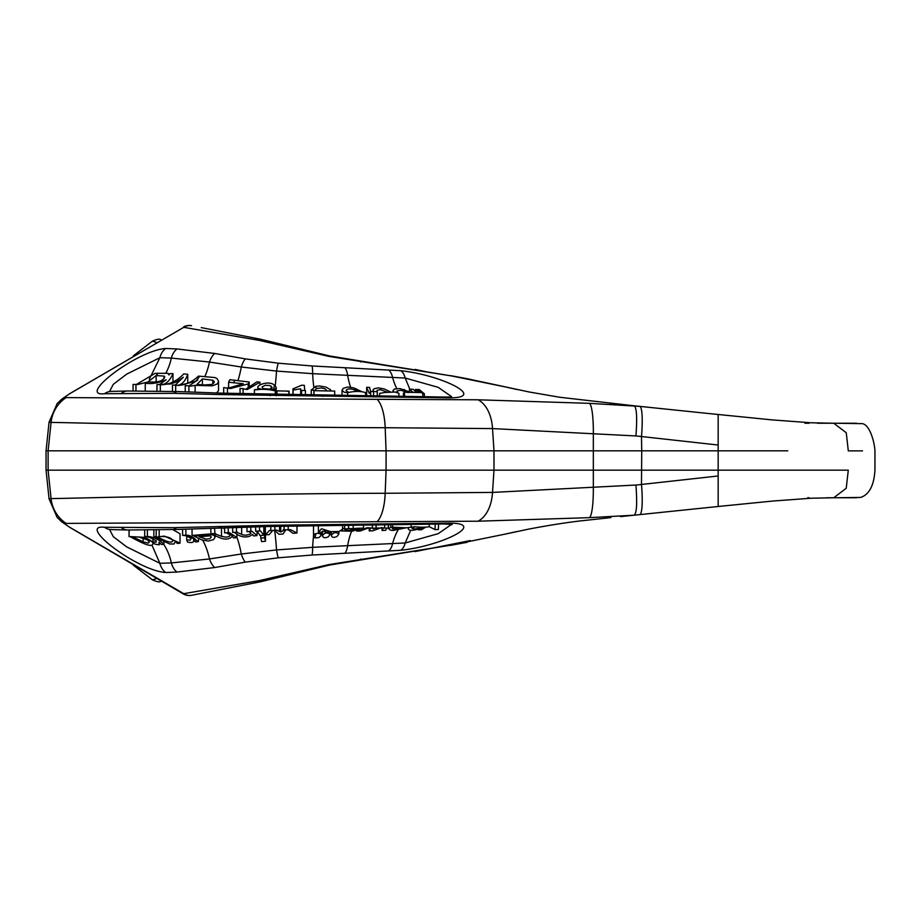 <?xml version="1.0" encoding="UTF-8"?>
<svg xmlns="http://www.w3.org/2000/svg" width="921" height="921" viewBox="0 0 921 921"><rect width="100%" height="100%" fill="white"/><g stroke="black" fill="none" stroke-linecap="round" stroke-linejoin="round"><path stroke-width="1.38" d="M152.356 541.882L152.955 543.402C152.944 550.896 127.605 534.502 129.182 536.506L143.549 537.311A40.397 29.391 -89.7 0 1 152.356 541.882L143.549 537.311M152.955 543.402L152.955 538.566L152.955 543.402M129.032 530.024L129.032 536.563L129.182 530.024M172.849 529.598L180.044 533.8L180.044 543.137L164.387 536.114L156.202 537.081L156.202 529.966M400.739 550.286C442.287 545.923 490.191 521.988 446.42 523.151L270.152 525.281L173.724 527.675L104.545 527.284C76.109 523.899 137.171 570.652 165.653 572.505L176.97 572.056L214.731 567.543L245.343 562.109L278.269 557.804L312.069 555.029L400.739 550.286A15.968 8.611 -94.2 0 0 405.194 542.964L312.633 547.327L276.542 549.929L241.279 554.005L209.493 558.955L171.352 562.927L159.874 563.295L126.626 546.832L113.295 536.667L109.864 530.128M226.301 532.799L230.319 535.02L229.329 536.413L226.209 537.196L221.501 536.379L221.501 527.86L224.609 528.481M151.977 545.186L159.874 563.295A15.968 12.871 88.3 0 0 165.653 572.505M446.42 523.151A15.968 8.519 88.8 0 1 443.864 523.957L270.866 526.432L177.914 529.437L127.524 530.001A15.968 11.985 91 0 1 121.63 527.814M451.578 524.36L438.223 533.662L405.194 542.964L410.708 530.323M263.82 528.481L264.615 528.412L265.455 531.106M313.508 526.582L313.877 525.695M505.41 534.065L451.578 545.048L328.878 564.608L259.618 580.552L183.751 593.677L69.294 527.019M415.014 551.587L470.286 540.558M505.813 533.984L529.115 529.022C550.401 525.005 568.706 522.161 584.029 520.515L610.888 517.602M63.929 523.404L478.011 521.205L589.44 517.66L634.155 515.196C636.699 513.423 637.297 503.373 635.939 485.045L492.516 492.413L385.185 493.276C243.374 493.575 65.944 498.56 51.069 498.572L49.181 498.848M75.81 530.807A11.973 11.374 -64.2 0 1 74.394 529.989M156.086 578.745L152.449 579.85C157.077 581.876 159.874 582.348 160.807 581.255M69.984 527.491L183.601 594.114A11.973 11.973 0 0 0 191.545 595.3L260.056 581.865L191.545 595.3A11.973 10.925 78.9 0 1 189.231 595.473A11.973 10.925 78.9 0 1 183.751 593.677L183.935 593.642M260.056 581.865L259.618 580.552M360.71 559.035A11.973 2.936 82.4 0 1 359.927 559.611M451.578 545.048L329.269 565.114L260.631 581.75M634.155 515.196L718.173 506.492L718.173 475.984L641.488 484.469A33.87 4.916 84.1 0 1 639.715 514.62L620.443 516.623L639.715 514.62M787.8 450.818L718.173 450.818L718.173 470.182L848.299 470.182C883.665 470.182 883.665 470.182 848.299 470.182L493.99 470.182L493.99 450.818L492.516 428.587L385.185 427.724C243.374 427.425 65.944 422.44 51.069 422.428L49.181 422.152M718.173 445.027L718.173 450.818L386.072 450.818L385.185 427.724A33.87 12.284 90.2 0 0 377.138 399.323L478.011 399.795L589.44 403.34L639.715 406.38L620.443 404.377L718.173 414.508L718.173 445.027L641.488 436.531A33.87 4.916 -84.1 0 0 639.715 406.38M848.299 450.876C883.619 450.876 883.619 450.876 848.299 450.876L862.517 450.876M772.477 470.182C792.854 470.182 792.854 470.182 772.477 470.182M761.92 470.182L740.024 470.182M609.967 403.294L634.155 405.804C636.699 407.577 637.297 417.627 635.939 435.955L492.516 428.587A33.87 21.287 91.1 0 0 478.011 399.795M640.889 406.506L620.443 404.377M218.645 394.545L173.724 393.325L104.545 393.716C76.109 397.101 137.171 350.348 165.653 348.495L176.97 348.944L214.731 353.457L245.343 358.891L278.269 363.196L312.069 365.971L400.739 370.714C442.287 375.077 490.191 399.012 446.42 397.849L218.645 394.545A15.968 5.768 -87.8 0 1 221.144 393.14L177.914 391.563L127.524 390.999A15.968 11.985 -91 0 0 121.63 393.186M505.41 386.935L451.578 375.952L329.062 356.427L259.618 340.448L183.751 327.323L69.294 393.981M415.014 369.413L430.211 372.591M505.813 387.016L467.235 378.727L529.115 391.978L559.6 397.239L634.166 405.804M63.929 397.596L377.138 399.323M69.927 393.543L61.788 399.138L57.183 403.513L49.055 422.209L46.05 450.818L386.072 450.818L386.072 470.182L493.99 470.182L492.516 492.413A33.87 21.287 -91.1 0 1 478.011 521.205M69.927 527.457L61.788 521.862L57.183 517.487L49.055 498.791L46.05 470.182L386.072 470.182L385.185 493.276A33.87 12.284 -90.2 0 1 377.138 521.677M848.299 450.818L846.249 432.732L833.747 423.234L856.726 423.234M400.739 370.714A15.968 8.611 94.2 0 1 405.194 378.036L312.633 373.673L276.542 371.071L241.279 366.995L209.493 362.045L171.352 358.073L159.874 357.705L126.626 374.168L113.295 384.333L109.864 390.872M451.578 396.64L438.223 387.338L405.194 378.036L409.822 389.192M216.562 392.956L218.53 390.734L218.553 381.34L217.321 383.896L212.383 385.841L195.125 385.358L195.125 392.15M195.125 385.358L190.877 386.106L185.236 385.588L185.236 391.805M189.035 385.818L197.75 380.039L195.689 381.317L178.824 385.473L175.669 385.162L175.669 391.494M178.018 393.428L178.904 393.474M133.061 390.93L133.061 384.425L137.828 384.483L147.913 381.985L153.6 382.031C160.784 381.824 164.329 379.843 164.214 376.102L156.144 375.572L156.144 381.985M135.951 384.425L135.951 390.907M145.253 383.194L145.253 390.907M175.151 385.139L183.337 377.242L176.291 381.927L170.696 383.976L156.961 384.564L156.961 391.045M159.391 384.633L166.171 379.786C158.17 383.136 151.194 384.264 145.253 383.148M147.913 381.985L156.098 375.584L157.986 373.316L155.165 373.339L136.412 384.448M149.306 379.291L159.874 357.705A15.968 12.871 -88.3 0 1 165.653 348.495M446.42 397.849A15.968 8.519 -88.8 0 0 443.864 397.043L221.144 393.14M201.262 327.611L260.056 339.135L201.262 327.611M451.578 375.952L329.442 355.92L260.631 339.25M360.71 361.965A11.973 2.936 -82.4 0 0 359.927 361.389M260.056 339.135L259.618 340.448M69.984 393.509L183.751 327.323A11.973 10.925 -78.9 0 1 189.231 325.527A11.973 10.925 -78.9 0 1 191.545 325.7A11.973 11.973 0 0 0 183.601 326.886L183.935 327.358M156.086 342.255L152.449 341.15C157.1 339.124 159.897 338.652 160.807 339.745M75.81 390.193A11.973 11.374 64.2 0 0 74.394 391.011M706.315 507.713L710.459 507.287M652.701 513.285L650.663 513.481M646.473 513.918L645.69 513.999M643.088 514.275L641.246 514.471M848.299 470.182L846.215 488.268L833.758 497.766L856.726 497.766M830.051 497.754L826.402 497.754M809.052 497.743L807.74 497.743M832.757 497.766L833.816 497.789M718.173 470.182L718.173 480.946M157.986 373.316L168.025 373.327L168.992 375.008L169.579 373.73L172.975 373.581C169.901 380.684 165.999 384.425 161.279 384.771C169.706 384.529 177.189 380.903 183.751 373.891L187.746 374.294C185.213 381.513 181.541 385.197 176.717 385.369C184.672 385.427 191.913 382.353 198.476 376.113L215.077 377.575L217.045 378.577L218.553 381.34M188.909 385.784L188.909 391.932M160.346 384.667L160.346 391.103M175.669 385.162L172.469 385.059L172.469 391.39M187.746 374.294L187.746 383.251M172.975 373.581L172.975 381.985M413.69 392.45L412.194 391.644L412.194 392.415M412.194 391.644L409.442 389.18L413.207 389.318L416.753 392.496M409.442 389.18L409.442 391.552M419.504 392.542L418.284 391.886L418.284 392.519M418.284 391.886L415.532 389.433L415.532 391.471M415.532 389.433L419.308 389.571L424.362 393.82L422.382 393.728M424.362 393.82L424.362 396.709M422.048 392.012L422.647 392.576M403.444 396.398L403.444 393.302L404.503 392.219L422.831 392.588L422.831 396.686M393.635 391.92L392.991 390.631L394.464 389.019L400.048 388.604L411.031 392.392M408.21 392.668L400.819 390.262L396.916 390.988L397.791 392.576M403.582 392.945L403.582 396.41M404.503 392.219L404.503 396.421M398.931 393.359L395.201 392.035L384.851 392.484L379.613 393.359L379.613 396.099M387.246 392.162L380.304 389.629L377.034 390.343L377.265 391.759L373.442 391.483L373.074 389.917L373.938 388.846L378.151 387.868L384.149 388.904L390.458 391.909M377.265 391.759L377.265 396.076M373.558 396.03L373.558 391.575L370.656 391.529L370.656 396.007M370.656 391.529L369.229 393.279L366.685 387.292L366.685 395.961M366.685 387.292L369.574 387.407L370.679 391.529M227.913 388.294L243.259 383.723L228.604 382.25L228.604 388.248M228.604 382.25L229.847 379.705L249.211 382.008L249.211 388.443M249.211 382.008L248.221 383.919L230.503 388.535L223.688 387.614L223.688 393.232M227.475 387.833L227.475 393.371M248.221 383.919L248.221 388.812M365.787 395.949L365.395 392.565C360.41 391.045 354.493 391.08 347.654 392.68L347.654 395.742M347.654 392.783L344.178 392.231L342.013 390.182L343.28 388.305L347.781 387.016L353.583 387.833L361.585 391.552M245.7 389.33L256.924 381.835L259.941 382.192L247.277 389.525L240.047 388.34L240.047 393.797M243.086 388.489L243.086 393.889M259.941 382.192L259.941 384.966M314.026 391.298L313.98 390.665L334.691 391.068L334.691 395.581M327.162 390.988L325.171 388.892L321.544 387.925L316.26 388.547L315.304 390.297L311.286 390.09L315.673 386.325L319.529 385.98L325.873 387.096L330.213 389.479L331.272 391.034M311.286 390.09L311.286 395.27M313.98 390.665L313.98 395.305M258.559 389.318L258.559 388.443C254.242 385.703 269.047 379.982 274.423 385.151L276.185 387.557L275.448 388.904L270.498 389.733L273.284 390.193C276.162 390.953 275.886 390.988 272.455 390.285C261.449 387.879 244.767 390.976 261.714 389.261L258.559 388.443L257.915 387.499L257.915 389.364M276.933 390.872L289.09 391.126L276.933 390.872L276.933 394.695M286.961 391.229L288.872 391.298L288.86 394.913M289.09 391.126L289.09 394.913M301.558 395.121L301.558 390.469L305.438 390.539L305.438 395.178M301.167 391.701L301.558 390.469C301.259 392.553 300.971 391.989 300.683 388.8L293.074 390.078L292.947 388.869L301.812 385.185L304.321 385.335L304.736 390.527M292.947 388.869L292.947 394.982M293.074 390.078L293.074 394.982M300.683 388.8L300.683 395.109M355.794 528.355C366.074 527.986 365.211 528.078 353.204 528.608L344.627 528.85L344.627 525.292M341.035 530.957L352.121 531.256L359.374 528.93L355.874 528.93C349.209 530.83 345.651 530.818 345.214 528.907L347.056 528.781M348.575 528.7L351.891 528.539M344.535 529.621L345.214 528.907M344.627 528.378L342.577 528.412M348.529 528.746L348.529 525.246M342.382 529.299L338.997 531.498L330.604 531.636L321.475 528.735L318.459 532.257L322.016 532.188L322.523 531.072L326.448 532.188L332.435 531.762M318.344 525.638L318.459 532.257M409.074 527.56L408.233 528.332C408.302 530.853 412.274 530.933 420.137 528.573L418.502 529.828L421.553 529.759L425.479 527.249M438.603 524.061L438.327 529.54L434.977 529.598L429.232 526.651C426.388 527.365 421.519 527.399 414.623 526.766L406.426 527.791L392.611 527.249L392.611 524.74M435.253 524.118L434.977 529.598M429.347 524.222L429.232 526.651M408.233 528.332L408.153 527.675M418.537 529.115L418.502 529.828M163.926 544.323C158.988 539.395 153.485 536.782 147.395 536.506L144.689 536.529L149.593 537.323L156.225 540.708L156.109 542.204L153.036 541.778L154.498 543.758A40.397 29.391 -89.7 0 1 154.889 544.138L159.137 544.841L158.976 542.17L161.486 544.484L163.926 544.323L163.926 541.686M147.395 530.082L147.395 536.506M144.689 530.093L144.689 536.529M153.036 538.601L153.036 541.778M159.149 529.92L159.149 537.058M156.202 536.344L154.36 536.92L169.74 543.966L173.988 544.023L175.404 541.56L177.373 543.448L180.044 543.137M182.6 535.343L186.341 535.792L191.108 538.578L190.186 540.12L186.71 539.936L187.55 542.055C192.213 543.125 194.227 542.4 193.583 539.89L195.494 541.928L198.441 541.594L187.527 535.205L182.6 535.343L182.6 529.287M186.71 535.895L186.71 539.936M193.652 540.639L193.583 539.89M198.441 538.486L198.441 541.594M185.869 529.172L185.869 535.17M394.05 527.296L390.838 527.365L388.466 528.654L390.585 530.185L393.002 530.45L406.299 527.791M390.838 524.763L390.838 527.365M192.374 535.389L209.148 534.974L193.986 536.08L201.503 539.798L208.227 541.088L213.568 539.614L215.065 537.219L214.075 535.423L209.251 534.03L192.374 535.389M193.986 535.331L193.986 536.08M383.412 527.837L382.042 530.473L385.761 530.3L386.613 528.101M388.363 524.797L388.363 528.078L376.09 528.021M384.598 524.843L384.598 528.124M375.123 528.297L373.293 528.988L374.018 528.136M376.09 524.935L376.09 528.274L367.226 527.756L356.588 531.06L360.099 531.049L368.93 527.802M372.349 524.982L372.349 528.355M370.852 528.032L369.206 530.899L372.913 530.807L381.628 527.526M369.206 527.814L369.206 530.899M382.042 527.618L382.042 530.473M356.588 530.139L356.588 531.06M224.609 527.733L224.609 532.902L229.202 532.545L236.904 537.542L236.904 534.157M221.501 536.379L214.466 533.524L210.84 533.743L217.793 536.828C224.079 539.982 228.938 539.821 232.391 536.344L233.646 537.979L236.904 537.542M215.03 533.466L214.466 528.124M210.84 528.263L210.84 533.743M228.235 527.595L228.235 532.683M265.455 541.26L264.615 537.726L260.77 538.06L261.61 541.629L265.455 541.26L265.455 534.779M264.615 528.412L264.615 537.726M260.77 535.446L260.77 538.06M263.82 526.582L263.82 535.205L260.332 530.818L255.658 531.256L255.658 526.777M259.515 526.674L259.515 531.095M257.235 531.187L259.964 535.504L263.82 535.205M257.017 531.198L257.017 535.585L251.905 531.233L247.001 531.659L247.001 526.996M250.777 526.893L250.777 531.498M249.096 531.567L250.973 533.213L250.696 533.846L246.448 535.182L243.179 534.986L236.444 532.2L232.668 532.43L232.668 527.445M237.273 532.039L236.444 532.2L236.444 527.319M234.279 532.326L237.745 534.894C243.478 537.749 248.474 537.599 252.722 534.433L253.62 535.953L257.017 535.585M270.82 526.432L270.82 530.68L269.611 530.415L265.329 534.779L269.139 534.675L272.904 530.3M265.329 526.547L265.329 534.779M296.976 525.949L296.976 532.983L290.46 529.644L283.104 529.897M288.204 526.098L288.204 530.128M284.117 526.179L284.117 530.231L280.767 531.981L276.634 530.139L270.82 530.68M280.767 526.236L280.767 531.981M279.581 526.259L279.581 530.968M274.884 526.351L274.884 530.531M274.723 530.531L279.017 534.261L283.035 534.03L285.706 530.012M288.549 530.001L292.936 533.317L296.976 532.983M337.051 536.459L338.87 533.973C336.107 531.82 333.586 532.303 331.307 535.423C331.882 537.576 333.805 537.922 337.051 536.459M328.348 536.805L330.017 534.399C327.277 532.119 324.745 532.545 322.442 535.654C323.075 537.91 325.044 538.301 328.348 536.805M315.063 537.922L318.862 537.622L320.784 535.861L320.865 534.18L318.206 533.19L314.832 533.973L313.508 535.918L315.063 537.922A40.397 6.113 -91.5 0 1 315.961 533.489M262.83 388.547L269.105 389.123L271.465 388.57L272.202 387.545L270.037 385.577L265.386 385.254L262.105 386.878L262.83 388.547M357.797 391.367L354.953 389.871C349.761 388.386 346.791 388.65 346.043 390.677L348.817 392.438M417.616 389.548L421.438 392.565M422.831 393.313L423.982 393.797M164.79 377.057L164.214 376.102L164.214 378.485M204.105 384.966L211.968 384.414L214.086 382.664L214.179 381.593L212.786 380.246L202.401 378.957L196.933 384.437L204.105 384.966M202.401 378.957L202.401 384.828M199.132 536.759L210.483 535.826L211.277 537.058L209.85 538.647L206.269 539.153L199.132 536.759M402.914 527.837L394.407 529.184L392.358 528.689L392.979 527.675L397.653 527.572M161.486 536.436L164.076 536.552C169.176 537.093 172.066 538.497 172.745 540.777C171.859 545.059 159.16 537.588 157.825 537.07M132.67 536.874L143.123 541.801L148.074 543.137L149.317 542.216L147.579 539.971L138.864 537.035M419.504 529.771L423.879 527.249M415.014 526.777L411.906 528.147C413.517 529.333 416.994 529.022 422.336 527.215M330.604 531.636L338.997 531.498M324.307 530.082L326.011 530.703M202.712 540.213A48.387 23.416 -93.1 0 1 209.493 558.955A15.968 8.22 79.1 0 0 214.731 567.543M163.731 544.346A48.387 35.205 -89.7 0 1 171.352 562.927A15.968 11.789 85.6 0 0 176.97 572.056M236.904 537.311A48.387 13.642 -93.8 0 1 241.279 554.005A15.968 5.169 79.3 0 0 245.343 562.109M111.28 529.46L110.946 529.587A15.968 13.136 -88 0 1 104.545 527.284M173.724 527.675A15.968 8.738 88.2 0 0 177.903 529.437M218.645 526.455A15.968 5.768 87.8 0 0 221.144 527.86M270.152 525.281A15.968 1.865 88.8 0 0 270.866 526.432M322.776 524.59A15.968 1.946 89.2 0 1 322.108 525.58M373.696 524.072A15.968 5.526 89.4 0 1 371.877 524.982M351.569 531.336A48.387 17.568 -91 0 0 347.631 545.669A15.968 5.584 87.3 0 1 344.88 553.245M313.531 536.206A48.387 7.322 -91.5 0 0 312.633 547.327A15.968 2.038 85.9 0 1 312.069 555.029M398.102 530.001A48.387 24.786 -91.4 0 0 392.565 543.678A15.968 7.921 86.5 0 1 388.489 551.057M274.665 530.542A48.387 3.258 -92.2 0 1 276.542 549.929A15.968 1.612 83.6 0 0 278.269 557.804M429.623 523.416A15.968 7.921 89.1 0 1 427.16 524.245M465.508 542.527A11.973 8.289 79.1 0 1 464.575 542.78L450.427 545.382M589.44 517.66A33.87 5.204 -91.5 0 0 593.331 487.52L593.331 433.48A33.87 5.204 91.5 0 0 589.44 403.34M635.939 435.955L641.488 436.531L641.73 450.818L641.488 484.469L635.939 485.045M66.105 397.619A33.87 33.582 93.3 0 0 51.069 422.428L48.111 450.818L48.111 470.182L51.069 498.572A33.87 33.582 -93.3 0 0 66.105 523.381M396.755 388.535A48.387 24.786 91.4 0 1 392.565 377.322A15.968 7.921 -86.5 0 0 388.489 369.943M350.625 387.177A48.387 17.568 91 0 1 347.631 375.331A15.968 5.584 -87.3 0 0 344.88 367.755M313.796 386.935A48.387 7.322 91.5 0 1 312.633 373.673A15.968 2.038 -85.9 0 0 312.069 365.971M275.229 385.853A48.387 3.258 92.2 0 0 276.542 371.071A15.968 1.612 -83.6 0 1 278.269 363.196M237.998 380.5A48.387 13.642 93.8 0 0 241.279 366.995A15.968 5.169 -79.3 0 1 245.343 358.891M205.038 376.09A48.387 23.416 93.1 0 0 209.493 362.045A15.968 8.22 -79.1 0 1 214.731 353.457M165.745 373.316A48.387 35.205 89.7 0 0 171.352 358.073A15.968 11.789 -85.6 0 1 176.97 348.944M429.623 397.584A15.968 7.921 -89.1 0 0 427.16 396.755M373.696 396.928A15.968 5.526 -89.4 0 0 371.877 396.018M322.776 396.41A15.968 1.946 -89.2 0 0 322.108 395.42M270.152 395.719A15.968 1.865 -88.8 0 1 270.866 394.568M173.724 393.325A15.968 8.738 -88.2 0 1 177.903 391.563M111.28 391.54L110.946 391.413A15.968 13.136 88 0 0 104.545 393.716M465.508 378.473A11.973 8.289 -79.1 0 0 464.575 378.22L450.427 375.618M353.204 528.608L353.204 525.189M241.647 527.157L241.647 534.468M273.537 389.514A40.397 2.717 92.2 0 0 274.423 385.151M271.223 386.187L271.223 388.685M316.26 388.547A40.397 6.113 91.5 0 1 315.673 386.325M358.591 391.367A40.397 14.667 91 0 1 356.335 388.823M233.589 382.675A40.397 11.397 93.8 0 0 234.797 380.154M407.6 392.3A40.397 20.699 91.4 0 1 404.261 389.479M195.689 381.317A40.397 19.56 93.1 0 0 199.5 376.344M212.786 380.246L212.786 383.999M354.953 389.871L354.953 391.471M227.913 532.706A40.397 11.397 -93.8 0 1 232.391 536.344M357.855 530.323A40.397 14.667 -91 0 0 357.187 531.06M187.527 535.205A40.397 19.56 -93.1 0 1 197.451 541.709M143.123 537.91L143.123 541.801M110.946 529.587L127.524 530.001M443.864 523.957L452.211 524.498M133.326 565.172L152.541 579.931M467.235 542.273L464.598 542.78M833.839 423.211L860.985 423.637C869.171 422.693 874.397 441.159 874.95 450.864L874.938 470.182C874.017 485.448 869.263 494.531 860.698 497.432L833.839 497.789M833.804 423.223L829.844 423.2M516.693 389.445L505.986 387.073M46.05 470.182L46.05 450.818M710.459 413.713L772.132 419.895L810.825 422.762L833.942 423.234M817.33 423.234L830.846 423.246M804.919 423.234L809.064 423.257M832.538 423.234L845.892 423.234M833.021 423.234L840.424 423.234M648.372 407.278L646.082 407.036M718.173 414.508L706.315 413.287M664.329 408.936L641.81 406.575M661.105 408.602L652.287 407.669M451.025 397.055L443.864 397.043M110.946 391.413L127.524 390.999M467.235 378.727L464.598 378.22M152.541 341.069L133.326 355.828M664.329 512.064L641.81 514.425M652.287 513.331L661.105 512.398M845.904 497.766L832.538 497.766M833.021 497.766L840.424 497.766M718.173 506.492L772.351 501.082L810.825 498.238L833.942 497.766M829.844 497.8L833.229 497.777M516.693 531.555L505.986 533.927M392.991 391.897L392.991 390.631M398.943 396.341L398.943 393.359M373.005 391.575L373.005 390.354M342.013 395.673L342.013 390.182M311.263 395.27L311.263 389.802M313.865 395.305L313.865 390.953M275.275 394.66L275.275 390.274M254.392 394.2L254.392 389.894M276.185 395.742L276.185 387.154M363.461 525.074L363.461 527.975M348.622 525.246L348.622 528.573M342.6 529.69L342.52 525.327M159.621 544.058L159.621 542.722M153.853 536.575L153.853 530.012M388.466 528.735L388.466 524.797M411.134 526.95L411.134 524.486M215.065 537.219L215.065 534.675M192.052 535.055L192.052 528.953M338.87 533.973L338.87 531.521M331.307 535.423L331.307 531.97M330.017 534.399L330.017 532.142M322.442 535.654L322.442 531.221M321.072 534.859L321.072 532.211M313.508 526.651L313.508 536.034"/></g></svg>
